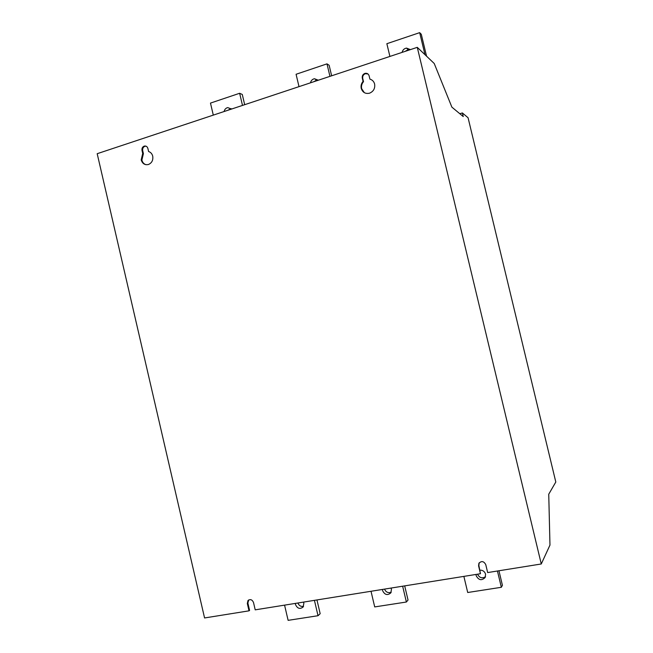 <?xml version="1.0" encoding="UTF-8"?>
<svg xmlns="http://www.w3.org/2000/svg" width="653" height="653" viewBox="0 0 653 653"><rect width="100%" height="100%" fill="white"/><g stroke="black" fill="none" stroke-linecap="round" stroke-linejoin="round"><path stroke-width="0.98" d="M247.324 603.503L249.03 610.833L204.569 617.958L97.191 153.7L417.275 47.343L541.272 563.98L487.652 572.575L485.767 564.657C483.857 561.147 481.563 560.69 478.902 563.286L478.584 565.825L480.461 573.726L255.209 609.845L253.503 602.49C252.164 599.552 250.328 598.899 247.985 600.54L247.324 603.503L247.879 603.078L249.585 610.4L249.03 610.833M147.888 148.46C147.268 146.558 146.06 145.766 144.264 146.101C142.468 146.852 141.717 148.28 142.003 150.394L142.713 153.447L141.187 159.912C142.444 163.707 144.86 165.233 148.443 164.499C151.855 162.981 153.284 160.197 152.72 156.157C152.092 153.773 150.712 152.231 148.598 151.52L147.888 148.46M374.626 84.049C373.924 81.486 372.349 79.854 369.916 79.144L369.125 75.846C368.447 73.83 367.084 73.005 365.027 73.365C362.897 74.205 361.991 75.781 362.284 78.091L363.068 81.38C361.313 83.453 360.701 85.796 361.231 88.4C362.635 92.473 365.411 94.065 369.565 93.183C373.532 91.453 375.222 88.408 374.626 84.049M248.711 599.944L247.879 603.078M480.461 573.726L478.853 565.425L479.212 562.813M541.272 563.98L549.973 545.084L548.74 494.215L555.809 482.02L468.07 117.752L462.373 112.945L463.246 116.569L451.876 107.133L434.229 63.504L417.275 47.343M146.076 146.19L144.958 146.28C143.162 147.039 142.411 148.468 142.689 150.574L143.399 153.626L142.713 153.447M143.399 153.626L141.881 160.075C142.501 162.434 143.856 163.968 145.937 164.695M363.068 81.38L363.509 81.666C361.746 83.747 361.133 86.082 361.664 88.686L364.317 92.653M367.998 73.993L365.46 73.675C363.337 74.507 362.423 76.083 362.725 78.384L363.509 81.666M459.818 113.728L462.373 112.945M244.679 104.692L242.279 94.465L239.643 93.273L242.5 105.419M227.881 110.275L231.138 108.627M213.294 115.124L210.478 103.092L239.643 93.273M231.529 109.059L227.734 107.598C225.799 108.096 224.599 109.402 224.126 111.524M426.556 56.191L421.299 34.307L419.675 32.65L424.972 54.681M405.007 51.424L408.207 49.636L409.97 49.767M389.906 56.436L386.862 43.702L419.675 32.65M410.419 49.62L406.501 48.093C404.166 48.542 402.697 49.979 402.093 52.387M331.651 75.797L329.145 65.276L326.99 63.863L329.953 76.36M313.848 81.707L316.672 80.041L318.207 80.074M299.009 86.645L296.078 74.271L326.99 63.863M318.329 80.221L314.444 78.727C312.33 79.217 311.016 80.58 310.485 82.825M497.447 571.008L501.341 587.292L502.426 585.341L498.949 570.763M485.497 576.713C482.143 578.729 479.482 577.889 477.523 574.199M463.875 576.387L467.711 592.508L501.341 587.292M476.037 574.436L476.176 575.693C478.69 580.305 481.694 580.892 485.187 577.464L485.579 574.183C484.657 571.448 482.796 570.102 479.979 570.142M314.428 600.352L318.027 615.714L320.174 613.698L316.958 599.944M303.572 606.31C300.935 606.825 299.041 605.715 297.89 602.997M284.569 605.135L288.12 620.35L318.027 615.714M295.393 603.405L295.523 604.58C297.384 608.58 299.915 609.396 303.098 607.053L303.882 603.241L303.465 602.107M402.64 586.206L406.378 602.017L408.035 600.025L404.689 585.88M391.22 592.181C388.209 593.283 385.972 592.255 384.503 589.112M371.018 591.275L374.708 606.923L406.378 602.017M382.478 589.439L382.609 590.655C384.748 594.932 387.498 595.658 390.853 592.842L391.465 589.235L391.033 588.067M142.003 150.394L142.689 150.574M362.284 78.091L362.725 78.384M247.985 600.54L248.54 600.123M144.264 146.101L144.958 146.28M365.027 73.365L365.46 73.675M227.734 107.598L230.436 108.7M406.501 48.093L408.207 49.636M314.444 78.727L316.672 80.041"/></g></svg>
